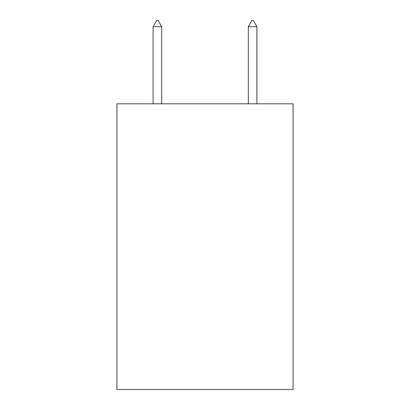 <?xml version="1.0" encoding="UTF-8"?>
<svg xmlns="http://www.w3.org/2000/svg" width="410" height="410" viewBox="0 0 410 410"><rect width="100%" height="100%" fill="white"/><g stroke="black" fill="none" stroke-linecap="round" stroke-linejoin="round"><path stroke-width="0.61" d="M293.083 103.822L293.083 389.5L116.917 389.5L116.917 103.822L293.083 103.822M161.673 26.691L158.101 20.5L156.671 20.5L153.104 26.691L161.673 26.691L161.673 103.822M153.104 26.691L153.104 103.822M251.899 20.5L253.329 20.5L256.896 26.691L248.327 26.691L251.899 20.5M256.896 103.822L256.896 26.691M248.327 103.822L248.327 26.691"/></g></svg>

